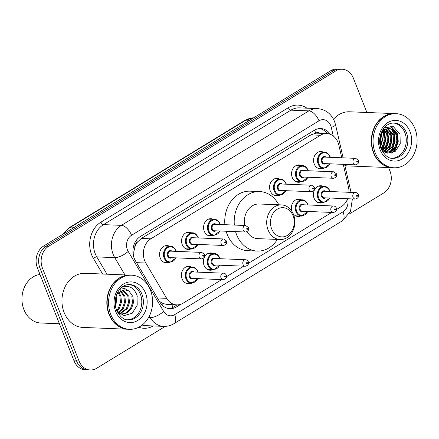 <?xml version="1.0" encoding="UTF-8"?>
<svg xmlns="http://www.w3.org/2000/svg" width="439" height="439" viewBox="0 0 439 439"><rect width="100%" height="100%" fill="white"/><g stroke="black" fill="none" stroke-linecap="round" stroke-linejoin="round"><path stroke-width="0.66" d="M300.572 216.043A8.665 7.046 -87.7 0 1 298.097 216.487A8.665 7.046 -87.7 0 1 293.164 213.672M212.569 269.787A8.665 7.046 -87.7 0 1 210.094 270.232A8.665 7.046 -87.7 0 1 204.091 265.452A8.665 7.046 -87.7 0 1 210.797 252.913A8.665 7.046 -87.7 0 1 213.222 253.555M190.564 283.226A8.665 7.046 -87.7 0 1 188.095 283.665A8.665 7.046 -87.7 0 1 182.092 278.891A8.665 7.046 -87.7 0 1 188.797 266.352A8.665 7.046 -87.7 0 1 191.223 266.994M322.572 202.609A8.665 7.046 -87.7 0 1 320.097 203.048A8.665 7.046 -87.7 0 1 314.094 198.274A8.665 7.046 -87.7 0 1 320.799 185.735A8.665 7.046 -87.7 0 1 323.23 186.372M190.735 249.012A8.665 7.046 -87.7 0 1 188.265 249.456A8.665 7.046 -87.7 0 1 182.262 244.677A8.665 7.046 -87.7 0 1 188.968 232.138A8.665 7.046 -87.7 0 1 191.393 232.78M168.735 262.451A8.665 7.046 -87.7 0 1 166.266 262.89A8.665 7.046 -87.7 0 1 160.262 258.116A8.665 7.046 -87.7 0 1 166.968 245.577A8.665 7.046 -87.7 0 1 169.394 246.213M278.738 195.267A8.665 7.046 -87.7 0 1 276.268 195.712A8.665 7.046 -87.7 0 1 270.265 190.932A8.665 7.046 -87.7 0 1 276.971 178.393A8.665 7.046 -87.7 0 1 279.396 179.035M212.739 235.578A8.665 7.046 -87.7 0 1 210.265 236.017A8.665 7.046 -87.7 0 1 204.261 231.243A8.665 7.046 -87.7 0 1 210.967 218.704A8.665 7.046 -87.7 0 1 213.392 219.341M300.742 181.834A8.665 7.046 -87.7 0 1 298.268 182.273A8.665 7.046 -87.7 0 1 292.264 177.499A8.665 7.046 -87.7 0 1 298.97 164.96A8.665 7.046 -87.7 0 1 301.395 165.596M322.742 168.395A8.665 7.046 -87.7 0 1 320.267 168.839A8.665 7.046 -87.7 0 1 314.264 164.06A8.665 7.046 -87.7 0 1 320.969 151.521A8.665 7.046 -87.7 0 1 323.4 152.163M341.745 157.782L338.853 145.15A16.248 13.208 92.3 0 0 338.041 142.516A16.248 13.208 92.3 0 0 326.786 133.56A16.248 13.208 92.3 0 0 320.404 135.272L150.846 238.821A16.248 13.208 92.3 0 0 145.83 263.032L166.683 298.333A16.248 13.208 92.3 0 0 176.763 304.88A16.248 13.208 92.3 0 0 183.145 303.168L221.717 279.61M134.8 247.333A16.248 13.208 -87.7 0 1 137.5 242.021L137.292 242.147A5.416 4.401 92.3 0 0 134.8 247.333L133.846 251.712L133.752 257.007M320.02 133.286A5.416 4.401 92.3 0 0 315.822 133.116L315.614 133.242A16.248 13.208 -87.7 0 1 317.337 133.176L326.786 133.56M159.401 301.368L163.176 303.596L167.281 304.496L176.763 304.88M315.614 133.242L310.938 134.888L141.374 238.437L137.5 242.021M348.983 192.298A16.248 13.208 92.3 0 0 348.506 187.294L343.249 164.351M336.554 209.48L341.498 206.456A16.248 13.208 92.3 0 0 347.683 198.746M226.551 276.658L243.722 266.171M248.551 263.224L331.725 212.427M292.028 211.527A8.665 7.046 -87.7 0 1 298.8 199.169A8.665 7.046 -87.7 0 1 301.225 199.811M330.276 134.285A16.248 13.208 92.3 0 0 320.711 128.55A16.248 13.208 92.3 0 0 314.329 130.262L140.392 236.489A16.248 13.208 92.3 0 0 135.377 260.7L159.878 302.18A16.248 13.208 92.3 0 0 169.959 308.727A16.248 13.208 92.3 0 0 176.341 307.015L180.846 304.26M319.444 128.578A16.248 13.208 -87.7 0 1 327.34 133.593M388.592 167.566L389.991 171.122A16.248 13.208 -87.7 0 1 383.801 192.919L349.038 214.15M165.289 326.364L96.679 368.266A16.248 13.208 -87.7 0 1 90.302 369.978A16.248 13.208 -87.7 0 1 79.042 361.023L42.435 268.086A16.248 13.208 -87.7 0 1 48.63 246.284L335.753 70.937A16.248 13.208 -87.7 0 1 342.129 69.225A16.248 13.208 -87.7 0 1 353.384 78.18L366.9 112.488M90.302 369.978L85.259 369.775A16.248 13.208 -87.7 0 1 74.004 360.82L37.397 267.878A16.248 13.208 -87.7 0 1 43.587 246.081L330.71 70.734L333.228 70.833A16.248 13.208 -87.7 0 1 339.61 69.121A16.248 13.208 -87.7 0 0 333.228 70.833L46.111 246.186L333.228 70.833L335.753 70.937M37.397 267.878L39.916 267.982A16.248 13.208 -87.7 0 1 46.111 246.186A16.248 13.208 -87.7 0 0 39.916 267.982L76.523 360.918L39.916 267.982L42.435 268.086M87.778 369.879A16.248 13.208 -87.7 0 1 76.523 360.918A16.248 13.208 -87.7 0 0 87.778 369.879M177.131 304.891L173.822 306.91A16.248 13.208 -87.7 0 1 168.702 308.601M330.71 70.734A16.248 13.208 -87.7 0 1 337.086 69.022L342.129 69.225M392.406 167.72A27.075 22.016 -87.7 0 1 392.246 167.714A27.075 22.016 -87.7 0 1 373.49 152.783A27.075 22.016 -87.7 0 1 394.441 113.602A27.075 22.016 -87.7 0 1 394.601 113.608M333.53 119.249A27.075 22.016 -87.7 0 1 349.554 111.786L394.441 113.602M393.981 167.786L392.565 167.725A27.075 22.016 -87.7 0 1 373.803 152.799A27.075 22.016 -87.7 0 1 394.754 113.613L396.176 113.674A27.075 22.016 -87.7 0 1 414.932 128.6A27.075 22.016 -87.7 0 1 393.981 167.786A27.075 22.016 -87.7 0 1 375.219 152.854A27.075 22.016 -87.7 0 1 396.176 113.674M393.443 123.019A17.659 14.355 -87.7 0 1 404.873 132.693A17.659 14.355 -87.7 0 1 392.016 158.249M388.63 128.226L393.146 130.257L396.181 134.927L396.867 141.122L394.897 147.125L391.045 151.126L386.062 152.607M381.908 131.316L384.465 129.532L389.272 128.243L393.871 130.235L396.966 134.96L397.657 141.155L395.687 147.153L391.643 151.274L385.76 152.574M387.044 128.418L393.031 134.8L393.717 140.996L391.747 146.994L385.03 152.218M387.439 128.336L393.816 134.833L394.507 141.029L392.537 147.027L385.305 152.36M385.442 128.984L389.881 134.674L390.567 140.864L388.597 146.867L383.774 151.406M385.843 128.803L390.666 134.702L391.358 140.897L389.388 146.9L384.103 151.647M383.807 129.971L386.732 134.543L387.417 140.738L385.447 146.741L382.407 150.182M384.224 129.681L387.516 134.575L388.208 140.771L386.238 146.774L382.753 150.533M382.111 131.519L383.582 134.416L384.268 140.612L382.298 146.615L381.019 148.393M382.539 131.063L384.366 134.449L385.058 140.645L383.088 146.642L381.365 148.909M380.564 134.685L379.982 144.854M380.931 133.577L381.217 134.323L380.218 146.017M383.055 129.357L383.445 129.659M383.291 129.011L383.851 129.39M380.822 148.069L387.483 153.134L395.309 151.307L400.231 143.707L400.011 134.263L393.339 126.619L384.218 127.826M381.387 132.424A12.243 9.954 -87.7 0 1 384.465 129.532M392.246 167.714L347.359 165.893A27.075 22.016 -87.7 0 1 344.906 165.624M390.298 125.971L396.949 133.56L397.871 141.237L395.49 148.678L391.61 153.074M391.303 129L393.799 133.429L394.716 141.111L392.34 148.552L389.821 151.779M388.153 128.868L390.65 133.302L391.566 140.985L389.19 148.426L386.671 151.653M385.266 129.071L387.5 133.176L388.416 140.859L386.04 148.3L383.697 151.351M383.159 130.487L384.35 133.05L385.266 140.727L382.89 148.168L381.919 149.633M381.189 132.891L382.177 139.821L380.415 146.774M390.721 125.998L397.344 133.577L398.261 141.254L395.885 148.695L392.263 152.887M392 129.39L394.195 133.445L395.111 141.128L392.735 148.569L390.639 151.373M388.85 129.264L391.045 133.319L391.961 141.001L389.585 148.442L387.489 151.241M385.7 129.137L387.895 133.193L388.811 140.87L386.435 148.311L384.339 151.115M383.417 130.273L384.745 133.061L385.661 140.743L383.285 148.184L382.133 149.886M381.398 132.413L382.556 140.134L380.564 147.284M271.642 228.829A14.624 11.891 -87.7 0 1 277.218 209.211A14.624 11.891 -87.7 0 1 293.087 215.736A14.624 11.891 -87.7 0 1 287.512 235.353A14.624 11.891 -87.7 0 1 271.642 228.829M268.081 229.981A17.33 14.092 -87.7 0 1 281.492 204.903A17.33 14.092 -87.7 0 1 293.499 214.457A17.33 14.092 -87.7 0 1 280.087 239.535A17.33 14.092 -87.7 0 1 268.081 229.981M281.492 204.903L259.125 203.998A17.33 14.092 92.3 0 0 244.688 225.487M277.404 239.425A29.786 24.216 -87.7 0 1 257.216 251.075A29.786 24.216 -87.7 0 1 236.583 234.651A29.786 24.216 -87.7 0 1 235.556 231.622M234.338 225.07A29.786 24.216 -87.7 0 1 259.63 191.552A29.786 24.216 -87.7 0 1 278.809 204.793M257.216 251.075L247.766 250.691A29.786 24.216 -87.7 0 1 227.133 234.267A29.786 24.216 -87.7 0 1 226.107 231.243M224.889 224.686A29.786 24.216 -87.7 0 1 250.181 191.168L259.63 191.552M246.992 231.682A17.33 14.092 92.3 0 0 257.72 238.629L280.087 239.535M59.408 323.757L40.778 323.005A24.37 19.815 -87.7 0 1 23.893 309.566A24.37 19.815 -87.7 0 1 39.976 274.43M127.919 329.245A27.075 22.016 -87.7 0 1 127.76 329.239A27.075 22.016 -87.7 0 1 109.004 314.308A27.075 22.016 -87.7 0 1 129.955 275.127A27.075 22.016 -87.7 0 1 130.114 275.132M127.76 329.239L82.878 327.423A27.075 22.016 -87.7 0 1 64.116 312.491A27.075 22.016 -87.7 0 1 85.067 273.31L129.955 275.127M129.494 329.31L128.078 329.25A27.075 22.016 -87.7 0 1 109.316 314.324A27.075 22.016 -87.7 0 1 130.268 275.143L131.689 275.198A27.075 22.016 -87.7 0 1 150.445 290.13A27.075 22.016 -87.7 0 1 129.494 329.31A27.075 22.016 -87.7 0 1 110.732 314.379A27.075 22.016 -87.7 0 1 131.689 275.198M128.956 284.543A17.659 14.355 -87.7 0 1 140.392 294.218A17.659 14.355 -87.7 0 1 127.529 319.773M131.865 296.457L132.485 302.652L130.443 308.65L126.575 312.623L121.576 314.126M119.765 289.306L124.665 288.456L129.017 291.128L132.869 296.501L133.483 302.69L131.442 308.688L127.332 312.809L122.075 314.159L119.995 314.011M122.075 314.159L119.551 313.698M122.338 290.042L127.864 296.298L128.484 302.487L126.443 308.485L119.589 313.715M122.86 289.916L128.868 296.336L129.483 302.531L127.442 308.529L120.083 313.858M120.226 290.914L123.864 296.133L124.484 302.328L122.443 308.326L118.195 312.524M120.758 290.629L124.868 296.177L125.483 302.367L123.441 308.365L118.574 312.886M118.069 292.572L119.863 295.974L120.484 302.164L118.442 308.162L116.659 310.461M118.612 292.061L120.868 296.012L121.482 302.208L119.441 308.205L117.004 311.119M116.033 296.347L115.435 306.038M116.511 294.926L116.867 295.853L115.731 307.541M116.834 310.878L124.111 315.603L132.227 313.237L137.22 305.154L136.995 295.315C134.433 288.686 130.196 285.718 124.27 286.398L121.927 287.221M116.9 293.949L124.786 289.767L129.017 291.128M136.968 295.238L137.281 296.309M132.929 252.409A16.248 5.888 -30.6 0 0 133.846 251.712M315.822 133.116A16.248 8.314 -121.4 0 0 314.478 130.174M172.659 307.536A16.248 8.314 -121.4 0 0 171.94 304.682M161.689 304.65A16.248 5.888 -30.6 0 0 163.176 303.596M137.292 242.147A16.248 8.314 -121.4 0 0 136.425 240.166M310.938 134.888L320.404 135.272M157.387 297.955L166.683 298.333M136.529 262.654L145.83 263.032M141.374 238.437L150.846 238.821M333.245 135.958L331.286 127.398A10.832 8.807 92.3 0 0 330.743 125.647A10.832 8.807 92.3 0 0 318.988 120.813L131.541 235.288A10.832 8.807 92.3 0 0 127.414 249.824A10.832 8.807 92.3 0 0 128.199 251.426L163.654 311.443A10.832 8.807 92.3 0 0 174.623 314.664L343.024 211.823A10.832 8.807 92.3 0 0 347.693 199.048L347.644 198.84M124.956 274.924L114.738 257.633A21.665 17.615 -87.7 0 1 113.174 254.417A21.665 17.615 -87.7 0 1 121.427 225.355L308.875 110.88A21.665 17.615 -87.7 0 1 317.375 108.598L299.42 107.868A21.665 17.615 92.3 0 0 290.92 110.151L103.478 224.625A21.665 17.615 92.3 0 0 95.219 253.687A21.665 17.615 92.3 0 0 96.783 256.903L107.001 274.199M102.611 274.018L93.419 258.456A24.37 19.815 -87.7 0 1 100.948 222.139L288.39 107.665A2.705 1.383 -121.4 0 0 290.92 110.151L308.875 110.88A10.832 5.542 58.6 0 1 318.988 120.813M93.419 258.456A2.705 0.982 149.4 0 1 96.783 256.903L114.738 257.633A10.832 3.924 -30.6 0 0 128.199 251.426M288.39 107.665A24.37 19.815 -87.7 0 1 306.916 108.175M153.173 325.952A24.37 19.815 -87.7 0 1 138.784 327.209M48.63 246.284L43.587 246.081M79.042 361.023L74.004 360.82M131.541 235.288A10.832 5.542 58.6 0 0 121.427 225.355L103.478 224.625A2.705 1.383 -121.4 0 1 100.948 222.139M142.148 325.058A21.665 17.615 92.3 0 0 145.682 325.645L163.632 326.375A21.665 17.615 -87.7 0 1 150.193 317.644L148.536 317.578M163.654 311.443A10.832 3.924 -30.6 0 1 150.193 317.644L149.304 316.14M174.623 314.664A10.832 5.542 58.6 0 1 173.97 323.653L342.365 220.812L350.47 211.472L352.391 198.938M343.024 211.823A10.832 5.542 58.6 0 1 342.365 220.812M347.693 199.048A10.832 2.003 -12.9 0 0 348.407 198.779M331.286 127.398A10.832 2.003 -12.9 0 0 335.544 124.725L343.128 157.842M173.822 306.91L176.341 307.015M63.161 234.13L69.823 227.32A5.416 2.771 58.6 0 1 70.739 227.1A21.665 17.615 92.3 0 0 64.577 233.263M249.555 120.297L245.867 120.149A5.416 2.771 -121.4 0 0 244.951 120.363L253.555 117.85A21.665 17.615 92.3 0 0 245.867 120.149L70.739 227.1L74.421 227.254M394.217 123.019A17.659 14.355 -87.7 0 1 406.448 132.759A17.659 14.355 -87.7 0 1 392.784 158.309C388.636 158.715 384.734 155.543 381.085 148.794C376.657 137.687 382.984 122.673 394.217 123.019M380.141 149.847A20.364 16.561 -87.7 0 1 387.906 122.525A20.364 16.561 -87.7 0 1 410.01 131.607A20.364 16.561 -87.7 0 1 402.245 158.929A20.364 16.561 -87.7 0 1 380.141 149.847M129.73 284.549A17.659 14.355 -87.7 0 1 141.967 294.284A17.659 14.355 -87.7 0 1 128.303 319.833C124.149 320.24 120.253 317.068 116.598 310.318C112.17 299.211 118.497 284.198 129.73 284.549M115.655 311.372A20.364 16.561 -87.7 0 1 123.419 284.049A20.364 16.561 -87.7 0 1 145.523 293.131A20.364 16.561 -87.7 0 1 137.764 320.459A20.364 16.561 -87.7 0 1 115.655 311.372M330.095 163.818L323.757 168.439A8.121 6.607 -87.7 0 1 318.127 163.961A8.121 6.607 -87.7 0 1 324.416 152.201L318.5 151.965M330.095 157.31A7.584 6.162 92.3 0 0 329.958 156.937A7.584 6.162 92.3 0 0 321.732 153.557A7.584 6.162 92.3 0 0 318.84 163.731A7.584 6.162 92.3 0 0 324.262 167.912A7.584 6.162 92.3 0 0 329.832 163.807M325.853 163.643A3.792 3.084 -87.7 0 1 321.622 162.029A3.792 3.084 -87.7 0 1 322.38 157.513A3.792 3.084 -87.7 0 1 326.117 157.151M324.849 157.102A3.249 2.639 92.3 0 0 322.33 161.799A3.249 2.639 92.3 0 0 324.586 163.593L355.453 164.844A3.249 2.639 -87.7 0 1 353.203 163.05A3.249 2.639 -87.7 0 1 355.716 158.353L324.849 157.102M356.764 161.903A0.543 0.439 92.3 0 0 357.555 161.42A0.543 0.439 92.3 0 0 356.764 161.903M308.096 177.252L301.758 181.872A8.121 6.607 -87.7 0 1 296.127 177.394A8.121 6.607 -87.7 0 1 302.416 165.64L296.501 165.399M308.096 170.749A7.584 6.162 92.3 0 0 307.959 170.376A7.584 6.162 92.3 0 0 299.733 166.99A7.584 6.162 92.3 0 0 296.841 177.164A7.584 6.162 92.3 0 0 302.262 181.351A7.584 6.162 92.3 0 0 307.832 177.241M303.854 177.082A3.792 3.084 -87.7 0 1 299.617 175.468A3.792 3.084 -87.7 0 1 300.38 170.947A3.792 3.084 -87.7 0 1 304.117 170.584M302.844 170.535A3.249 2.639 92.3 0 0 300.331 175.238A3.249 2.639 92.3 0 0 302.581 177.027L333.453 178.278A3.249 2.639 -87.7 0 1 331.204 176.489A3.249 2.639 -87.7 0 1 333.717 171.786L302.844 170.535M334.759 175.342A0.543 0.439 92.3 0 0 335.555 174.854A0.543 0.439 92.3 0 0 334.759 175.342M286.096 190.691L279.753 195.311A8.121 6.607 -87.7 0 1 274.128 190.833A8.121 6.607 -87.7 0 1 280.411 179.074L274.496 178.838M286.096 184.182A7.584 6.162 92.3 0 0 285.959 183.809A7.584 6.162 92.3 0 0 277.728 180.429A7.584 6.162 92.3 0 0 274.841 190.603A7.584 6.162 92.3 0 0 280.258 194.784A7.584 6.162 92.3 0 0 285.833 190.68M281.854 190.515A3.792 3.084 -87.7 0 1 277.618 188.902A3.792 3.084 -87.7 0 1 278.381 184.385A3.792 3.084 -87.7 0 1 282.118 184.023M280.845 183.974A3.249 2.639 92.3 0 0 278.331 188.671A3.249 2.639 92.3 0 0 280.581 190.466L311.454 191.717A3.249 2.639 -87.7 0 1 309.199 189.922A3.249 2.639 -87.7 0 1 311.717 185.225L280.845 183.974M312.76 188.775A0.543 0.439 92.3 0 0 313.556 188.293A0.543 0.439 92.3 0 0 312.76 188.775M220.093 230.996L213.755 235.617A8.121 6.607 -87.7 0 1 208.124 231.139A8.121 6.607 -87.7 0 1 214.413 219.385L208.498 219.143M220.093 224.494A7.584 6.162 92.3 0 0 219.955 224.12A7.584 6.162 92.3 0 0 211.73 220.74A7.584 6.162 92.3 0 0 208.838 230.909A7.584 6.162 92.3 0 0 214.259 235.095A7.584 6.162 92.3 0 0 219.829 230.985M215.851 230.826A3.792 3.084 -87.7 0 1 211.614 229.213A3.792 3.084 -87.7 0 1 212.377 224.691A3.792 3.084 -87.7 0 1 216.114 224.329M214.841 224.28A3.249 2.639 92.3 0 0 212.328 228.982A3.249 2.639 92.3 0 0 214.578 230.771L245.45 232.022A3.249 2.639 -87.7 0 1 243.201 230.234A3.249 2.639 -87.7 0 1 245.714 225.531L214.841 224.28M246.756 229.087A0.543 0.439 92.3 0 0 247.552 228.598A0.543 0.439 92.3 0 0 246.756 229.087M198.093 244.435L191.75 249.056A8.121 6.607 -87.7 0 1 186.125 244.578A8.121 6.607 -87.7 0 1 192.408 232.818L186.493 232.582M198.093 237.927A7.584 6.162 92.3 0 0 197.956 237.554A7.584 6.162 92.3 0 0 189.725 234.174A7.584 6.162 92.3 0 0 186.838 244.347A7.584 6.162 92.3 0 0 192.255 248.529A7.584 6.162 92.3 0 0 197.83 244.424M193.851 244.26A3.792 3.084 -87.7 0 1 189.615 242.646A3.792 3.084 -87.7 0 1 190.378 238.13A3.792 3.084 -87.7 0 1 194.115 237.768M192.842 237.718A3.249 2.639 92.3 0 0 190.328 242.416A3.249 2.639 92.3 0 0 192.578 244.21L223.451 245.461A3.249 2.639 -87.7 0 1 221.196 243.667A3.249 2.639 -87.7 0 1 223.714 238.97L192.842 237.718M224.757 242.52A0.543 0.439 92.3 0 0 225.553 242.037A0.543 0.439 92.3 0 0 224.757 242.52M176.094 257.869L169.75 262.489A8.121 6.607 -87.7 0 1 164.126 258.011A8.121 6.607 -87.7 0 1 170.409 246.257L164.493 246.016M176.094 251.366A7.584 6.162 92.3 0 0 175.957 250.993A7.584 6.162 92.3 0 0 167.725 247.612A7.584 6.162 92.3 0 0 164.834 257.781A7.584 6.162 92.3 0 0 170.255 261.968A7.584 6.162 92.3 0 0 175.83 257.858M171.852 257.698A3.792 3.084 -87.7 0 1 167.616 256.085A3.792 3.084 -87.7 0 1 168.378 251.563A3.792 3.084 -87.7 0 1 172.115 251.207M170.842 251.152A3.249 2.639 92.3 0 0 168.329 255.855A3.249 2.639 92.3 0 0 170.579 257.644L201.446 258.895A3.249 2.639 -87.7 0 1 199.196 257.106A3.249 2.639 -87.7 0 1 201.71 252.403L170.842 251.152M202.758 255.959A0.543 0.439 92.3 0 0 203.553 255.471A0.543 0.439 92.3 0 0 202.758 255.959M317.671 202.412L323.587 202.648A8.121 6.607 -87.7 0 1 317.957 198.17A8.121 6.607 -87.7 0 1 324.245 186.416C326.396 186.284 328.306 187.793 329.98 190.938L330.188 191.536M329.925 191.525A7.584 6.162 92.3 0 0 329.788 191.152A7.584 6.162 92.3 0 0 321.562 187.771A7.584 6.162 92.3 0 0 318.67 197.94A7.584 6.162 92.3 0 0 324.092 202.127A7.584 6.162 92.3 0 0 329.662 198.016M325.683 197.857A3.792 3.084 -87.7 0 1 321.452 196.244A3.792 3.084 -87.7 0 1 322.21 191.722A3.792 3.084 -87.7 0 1 325.947 191.366M355.546 192.562L324.679 191.311A3.249 2.639 92.3 0 0 322.16 196.013A3.249 2.639 92.3 0 0 324.416 197.802L355.283 199.054A3.249 2.639 -87.7 0 1 353.033 197.265A3.249 2.639 -87.7 0 1 355.546 192.562C356.759 192.606 357.686 193.275 358.334 194.576C359.02 196.881 358.004 198.373 355.283 199.054M357.384 195.629A0.543 0.439 92.3 0 0 356.594 196.118A0.543 0.439 92.3 0 0 357.384 195.629M295.672 215.845L301.588 216.087A8.121 6.607 -87.7 0 1 295.957 211.609A8.121 6.607 -87.7 0 1 302.241 199.849C304.392 199.723 306.307 201.232 307.98 204.376L308.189 204.969M307.926 204.958A7.584 6.162 92.3 0 0 307.788 204.585A7.584 6.162 92.3 0 0 299.563 201.205A7.584 6.162 92.3 0 0 296.671 211.378A7.584 6.162 92.3 0 0 302.092 215.56A7.584 6.162 92.3 0 0 307.662 211.455M303.684 211.291A3.792 3.084 -87.7 0 1 299.447 209.677A3.792 3.084 -87.7 0 1 300.21 205.161A3.792 3.084 -87.7 0 1 303.947 204.799M333.547 206.001L302.674 204.75A3.249 2.639 92.3 0 0 300.161 209.447A3.249 2.639 92.3 0 0 302.411 211.241L333.283 212.492A3.249 2.639 -87.7 0 1 331.033 210.698A3.249 2.639 -87.7 0 1 333.547 206.001C334.759 206.039 335.687 206.714 336.329 208.009C337.02 210.319 336.005 211.812 333.283 212.492M335.385 209.068A0.543 0.439 92.3 0 0 334.589 209.551A0.543 0.439 92.3 0 0 335.385 209.068M207.669 269.59L213.584 269.831A8.121 6.607 -87.7 0 1 207.954 265.354A8.121 6.607 -87.7 0 1 214.237 253.599C216.389 253.468 218.304 254.977 219.977 258.121L220.186 258.714M219.923 258.703A7.584 6.162 92.3 0 0 219.785 258.33A7.584 6.162 92.3 0 0 211.554 254.949A7.584 6.162 92.3 0 0 208.668 265.123A7.584 6.162 92.3 0 0 214.089 269.305A7.584 6.162 92.3 0 0 219.659 265.2M215.681 265.035A3.792 3.084 -87.7 0 1 211.444 263.422A3.792 3.084 -87.7 0 1 212.207 258.906A3.792 3.084 -87.7 0 1 215.944 258.544M245.544 259.745L214.671 258.494A3.249 2.639 92.3 0 0 212.158 263.191A3.249 2.639 92.3 0 0 214.408 264.986L245.28 266.237A3.249 2.639 -87.7 0 1 243.03 264.443A3.249 2.639 -87.7 0 1 245.544 259.745C246.756 259.784 247.684 260.459 248.326 261.754C249.017 264.064 248.002 265.557 245.28 266.237M247.382 262.813A0.543 0.439 92.3 0 0 246.586 263.296A0.543 0.439 92.3 0 0 247.382 262.813M185.67 283.029L191.58 283.265A8.121 6.607 -87.7 0 1 185.955 278.787A8.121 6.607 -87.7 0 1 192.238 267.033C194.389 266.901 196.299 268.41 197.973 271.554L198.187 272.153M197.923 272.142A7.584 6.162 92.3 0 0 197.786 271.768A7.584 6.162 92.3 0 0 189.555 268.388A7.584 6.162 92.3 0 0 186.668 278.556A7.584 6.162 92.3 0 0 192.084 282.743A7.584 6.162 92.3 0 0 197.66 278.633M193.681 278.474A3.792 3.084 -87.7 0 1 189.445 276.861A3.792 3.084 -87.7 0 1 190.208 272.339A3.792 3.084 -87.7 0 1 193.945 271.982M223.544 273.179L192.672 271.928A3.249 2.639 92.3 0 0 190.158 276.63A3.249 2.639 92.3 0 0 192.408 278.419L223.281 279.67A3.249 2.639 -87.7 0 1 221.026 277.882A3.249 2.639 -87.7 0 1 223.544 273.179C224.757 273.223 225.684 273.892 226.326 275.193C227.018 277.497 225.997 278.995 223.281 279.67M225.383 276.246A0.543 0.439 92.3 0 0 224.587 276.735A0.543 0.439 92.3 0 0 225.383 276.246M335.544 124.725L334.518 121.422C331.198 113.63 325.48 109.355 317.375 108.598M163.632 326.375C167.325 326.495 170.771 325.59 173.97 323.653M351.035 192.381L344.631 164.405M69.823 227.32L244.951 120.363M330.358 157.321L330.15 156.728C328.487 153.59 326.572 152.081 324.416 152.201M355.453 164.844C358.175 164.164 359.19 162.671 358.504 160.361L355.716 158.353M323.757 168.439L317.841 168.197M308.359 170.76L308.151 170.162C306.482 167.023 304.573 165.514 302.416 165.64M333.453 178.278C336.175 177.597 337.19 176.105 336.499 173.8L333.717 171.786M301.758 181.872L295.842 181.636M286.36 184.193L286.146 183.601C284.483 180.462 282.573 178.953 280.411 179.074M311.454 191.717C314.17 191.036 315.191 189.544 314.5 187.233L311.717 185.225M279.753 195.311L273.843 195.07M220.356 224.505L220.148 223.906C218.479 220.768 216.57 219.259 214.413 219.385M245.45 232.022C248.172 231.342 249.187 229.849 248.496 227.545L245.714 225.531M213.755 235.617L207.839 235.381M198.357 237.938L198.143 237.345C196.48 234.206 194.57 232.697 192.408 232.818M223.451 245.461C226.167 244.781 227.188 243.288 226.497 240.978L223.714 238.97M191.75 249.056L185.84 248.814M176.352 251.377L176.143 250.779C174.481 247.64 172.565 246.131 170.409 246.257M201.446 258.895C204.168 258.214 205.183 256.722 204.497 254.417L201.71 252.403M169.75 262.489L163.835 262.253M324.245 186.416L318.33 186.174M323.587 202.648L329.925 198.027M302.241 199.849L296.33 199.613M301.588 216.087L307.926 211.466M214.237 253.599L208.327 253.358M213.584 269.831L219.923 265.211M192.238 267.033L186.323 266.791M191.58 283.265L197.923 278.644"/></g></svg>

